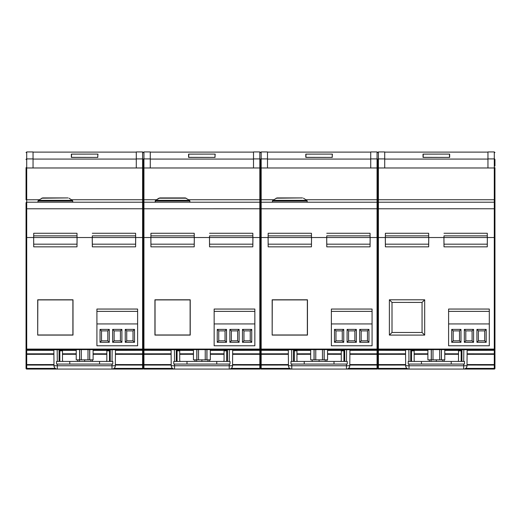 <?xml version="1.0" encoding="UTF-8"?>
<svg xmlns="http://www.w3.org/2000/svg" width="521" height="521" viewBox="0 0 521 521"><rect width="100%" height="100%" fill="white"/><g stroke="black" fill="none" stroke-linecap="round" stroke-linejoin="round"><path stroke-width="0.78" d="M494.95 364.4L494.95 348.979M463.71 361.424L463.814 349.747L467.142 349.747L467.005 365.762A3.328 3.328 0 0 1 463.67 369.063L409.005 369.063A3.328 3.328 0 0 1 405.677 365.762A3.328 3.328 0 0 0 409.005 369.063L378.396 369.063A0.664 0.664 0 0 1 377.725 368.399L378.396 368.399L378.396 369.063A0.664 0.664 0 0 1 377.725 368.399L377.725 348.979L377.725 350.314L378.396 350.314L378.396 349.65M410.75 361.424L410.75 349.747L378.396 349.747A0.664 0.664 0 0 1 377.725 349.083L377.725 237.524L378.396 237.524L377.061 237.524L377.725 237.524L377.725 353.831L378.396 353.831L378.396 350.314L405.54 350.359M377.725 356.572L377.725 348.751L377.725 356.572M461.925 361.424L461.932 349.747L494.286 349.747L494.286 349.083L378.396 349.083L378.396 349.747A0.664 0.664 0 0 1 377.725 349.083L378.396 349.083L378.396 237.524L385.306 237.524L385.39 246.843L428.679 246.843L428.763 237.524L443.918 237.524L443.996 246.843L487.291 246.843L487.369 237.524L494.286 237.524L494.286 349.083L494.95 349.083L494.95 237.524L494.286 237.524L494.95 237.524L494.95 348.751M405.533 349.747L405.677 365.762L467.005 365.762A3.328 3.328 0 0 1 463.67 369.063L494.286 369.063L494.286 368.399L465.67 368.399M389.382 335.094L424.687 335.094L424.687 299.796L389.382 299.796L389.382 335.094L392 332.476L422.069 332.476L392 332.476L392 302.414L422.056 302.427L422.056 332.47M410.711 349.747L427.897 349.747M444.778 349.747L461.971 349.747M443.996 246.843L443.996 244.18L487.291 244.18L487.291 246.843M385.39 246.843L385.39 244.18L428.679 244.18L428.679 246.843M410.711 349.598L461.971 349.598M443.996 244.18L443.938 237.524L443.996 244.18M428.737 237.524L428.679 244.18L428.737 237.524M385.332 237.524L385.39 244.18L385.332 237.524L428.718 237.524L428.679 233.265L428.679 235.857L385.39 235.857L385.39 233.265L385.351 237.524L378.396 237.524L378.396 202.22A0.664 0.664 0 0 0 377.725 202.89L377.725 237.524L377.725 202.89A0.664 0.664 0 0 0 377.061 202.22L261.171 202.22A0.664 0.664 0 0 0 260.5 202.89L260.5 224.089L260.5 202.89A0.664 0.664 0 0 0 259.829 202.22L143.939 202.22A0.664 0.664 0 0 0 143.275 202.89L143.275 208.778L143.275 202.89A0.664 0.664 0 0 0 142.604 202.22L26.714 202.22A0.664 0.664 0 0 0 26.05 202.89L26.05 208.778L26.05 202.89M487.35 237.524L487.291 244.18L487.35 237.524M431.258 359.855L427.897 359.855L427.897 349.63L444.778 349.63L444.778 359.855L431.258 359.855L431.258 349.63M410.861 349.747L410.861 361.424M461.814 361.424L461.814 349.747M467.011 365.045L494.286 365.065L494.286 368.399L494.95 368.399A0.664 0.664 0 0 1 494.286 369.063A0.664 0.664 0 0 0 494.95 368.399L494.95 365.065A0.664 0.482 0 0 0 494.286 364.583L467.011 364.563M494.95 349.083A0.664 0.664 0 0 1 494.286 349.747A0.664 0.664 0 0 0 494.95 349.083M441.424 349.63L441.424 359.855M426.282 369.063L417.106 369.063M455.575 369.063L446.393 369.063M392.013 332.47L392.013 302.427M424.687 335.094L422.069 332.476L422.056 302.427M424.687 299.796L422.062 302.414L392 302.414L389.382 299.796M494.299 208.322A0.664 0.664 0 0 0 494.95 207.664L494.95 224.089L494.95 207.664M494.95 237.524L494.95 202.89A0.664 0.664 0 0 0 494.286 202.22L378.396 202.22L378.396 167.977L494.286 167.977L494.286 158.912L487.956 158.912L487.956 151.937L494.286 151.937L494.95 152.601M377.725 224.089L377.725 159.563C377.725 150.295 377.725 150.295 377.725 159.563L377.725 167.645M384.719 167.977L384.719 151.937L378.396 151.937L377.725 152.601L377.061 151.937L370.731 151.937L370.731 167.977L377.061 167.977L377.061 199.745L305.892 199.745M268.159 246.843L268.1 237.524L268.159 246.843L311.454 246.843L311.532 237.524L326.693 237.524L326.771 246.843L370.066 246.843L370.144 237.524L377.061 237.524L377.061 349.083L377.725 349.083L377.725 208.778L494.286 208.765L494.286 237.524L487.33 237.524L487.291 233.265L487.291 235.857L443.996 235.857L443.983 237.524L487.33 237.524M443.996 235.857L443.983 237.524M443.964 237.524L428.718 237.524M487.291 233.265L443.996 233.265M428.679 233.265L385.39 233.265M428.692 237.524L428.679 235.857M494.95 202.89L494.95 167.645L494.95 168.023L494.286 167.977L494.286 199.745L377.061 199.745L377.061 202.22L307.175 202.22L307.175 201.021L272.437 201.021L272.437 202.22L261.171 202.22L261.171 199.745L260.5 199.79L260.5 159.563C260.5 150.295 260.5 150.295 260.5 159.563L260.5 167.645M487.956 158.912L487.956 167.977M494.95 166.056L494.95 159.563L494.878 166.056M449.323 154.092L449.662 154.131L449.662 157.342L449.323 157.407L423.019 157.342L423.019 154.131L449.323 154.092M494.95 159.563C494.95 150.295 494.95 150.295 494.95 159.563A0.664 0.651 180 0 0 494.286 158.912L494.286 151.937M385.39 235.857L385.371 237.524M487.304 237.524L487.291 235.857M143.607 364.068L143.275 368.399A0.664 0.664 0 0 0 143.939 369.063A0.664 0.664 0 0 1 143.275 368.399L143.939 368.399L143.939 369.063L259.829 369.063A0.664 0.664 0 0 0 260.5 368.399L260.5 354.801L260.5 368.399A0.664 0.664 0 0 0 261.171 369.063A0.664 0.664 0 0 1 260.5 368.399L261.164 368.399L261.171 369.063L377.061 369.063A0.664 0.664 0 0 0 377.725 368.399L377.725 365.065A0.664 0.482 0 0 1 378.396 364.583L378.396 354.319A0.664 0.482 0 0 0 377.725 354.801L377.725 365.065L377.725 353.831L377.061 353.831L377.061 364.583L349.786 364.563M289.78 368.399L261.164 368.399L261.164 365.065L260.5 365.065L260.5 348.979L260.5 350.314L261.164 350.314L261.164 349.65M293.525 361.424L293.518 349.747L261.171 349.747A0.664 0.664 0 0 1 260.5 349.083L260.5 237.524L261.171 237.524L259.829 237.524L260.5 237.524L260.5 353.831L261.164 353.831L261.164 350.314L288.315 350.359M260.5 356.572L260.5 348.751L260.5 356.572M311.454 246.843L311.512 237.524L311.454 244.18L268.159 244.18L268.1 237.524L261.171 237.524L311.493 237.524L311.454 233.265L311.454 235.857L268.159 235.857L268.159 233.265L268.126 237.524M272.157 335.094L307.455 335.094L307.455 299.796L272.157 299.796L272.157 335.094L272.275 299.907L307.344 299.907L307.344 334.983L272.275 334.983M293.518 349.747L288.308 349.747L288.452 365.762L288.308 349.747M346.485 361.424L346.589 349.747L349.917 349.747L344.707 349.747L377.061 349.747L377.061 349.083L261.171 349.083L261.171 202.22M293.486 349.747L310.672 349.747M327.553 349.747L344.739 349.747M326.771 246.843L326.771 244.18L370.066 244.18L370.066 246.843M293.486 349.598L344.746 349.598M326.771 244.18L326.713 237.524L326.771 244.18M370.125 237.524L370.066 244.18L370.125 237.524M314.033 359.855L310.672 359.855L310.672 349.63L327.553 349.63L327.553 359.855L314.033 359.855L314.033 349.63M293.636 349.747L293.636 361.424M344.589 361.424L344.589 349.747M344.707 349.747L344.7 361.424M349.917 349.747L349.78 365.762A3.328 3.328 0 0 1 346.445 369.063L346.445 365.762L349.78 365.762A3.328 3.328 0 0 1 346.445 369.063M377.725 349.083A0.664 0.664 0 0 1 377.061 349.747A0.664 0.664 0 0 0 377.725 349.083M324.192 349.63L324.192 359.855M288.452 365.762A3.328 3.328 0 0 0 291.78 369.063A3.328 3.328 0 0 1 288.452 365.762L291.78 365.762L291.767 364.068M309.057 369.063L299.875 369.063M338.35 369.063L329.168 369.063M377.725 208.068L377.725 207.664L377.725 208.068M261.151 208.322A0.664 0.664 0 0 1 260.5 207.664L260.5 224.089L260.5 207.664M273.727 199.745L261.171 199.745L261.171 167.977L370.731 167.977M267.494 167.977L267.494 151.937L261.171 151.937L260.5 152.601L259.829 151.937L253.506 151.937L253.506 167.977L259.829 167.977L259.829 199.745L188.667 199.745M189.95 202.22L189.572 200.325L185.333 197.921L189.572 200.325L189.95 202.22L170.549 202.22L259.829 202.22L259.829 199.745L260.5 199.79L260.5 237.524L260.5 208.778L377.061 208.765L377.061 237.524L370.105 237.524L370.066 233.265L370.066 235.857L326.771 235.857L326.758 237.524L370.105 237.524M326.771 235.857L326.758 237.524M326.732 237.524L311.493 237.524M370.066 233.265L326.771 233.265M311.454 233.265L268.159 233.265M311.467 237.524L311.454 235.857M332.098 154.092L332.431 154.131L332.098 157.407L305.794 157.342L305.794 154.131L332.098 154.092M377.061 151.937L377.061 167.977L378.396 167.977L378.396 158.912A0.664 0.651 180 0 0 377.725 159.563C377.725 150.295 377.725 150.295 377.725 159.563A0.664 0.651 180 0 0 377.061 158.912L370.731 158.912M268.159 235.857L268.146 237.524M370.079 237.524L370.066 235.857M290.992 361.424L347.233 361.424L347.233 364.068L334 364.068L347.233 364.068L347.233 361.424L334 361.424L334 364.068L304.225 364.068L334 364.068L334 361.424L304.225 361.424L304.225 364.068L290.992 364.068L304.225 364.068L304.225 361.424L290.992 361.424L290.992 364.068L290.992 361.424M341.281 360.428A0.99 0.99 0 0 1 340.291 361.424A0.99 0.99 0 0 0 341.281 360.428L341.281 350.835L343.925 350.835L343.925 360.428A3.64 3.64 0 0 1 343.788 361.424A3.64 3.64 0 0 0 343.925 360.428L343.925 350.835L341.281 350.835L341.281 360.428M297.94 361.424A0.99 0.99 0 0 1 296.944 360.428L296.944 350.835L294.3 350.835L294.3 360.428A3.64 3.64 0 0 0 294.437 361.424A3.64 3.64 0 0 1 294.3 360.428L294.3 350.835L296.944 350.835L296.944 360.428A0.99 0.99 0 0 0 297.94 361.424M343.925 361.424L343.925 360.428L343.925 361.424M408.217 361.424L464.465 361.424L464.465 364.068L408.217 364.068L408.217 361.424M461.157 361.424L461.157 350.835L458.506 350.835L458.506 360.428A0.99 0.99 0 0 1 457.516 361.424M461.157 360.428A3.64 3.64 0 0 1 461.013 361.424M415.165 361.424A0.99 0.99 0 0 1 414.169 360.428L414.169 350.835L411.525 350.835L411.525 361.424M411.662 361.424A3.64 3.64 0 0 1 411.525 360.428M332.268 154.099L332.268 157.407L305.964 157.407L305.964 154.099L332.268 154.099L332.268 157.407L305.964 157.407L305.964 154.099L332.268 154.099M449.493 154.099L449.493 157.407L423.189 157.407L423.189 154.099L449.493 154.099M55.33 368.399L26.714 368.399L26.714 365.065L26.05 365.065L26.05 368.399A0.664 0.664 0 0 0 26.714 369.063A0.664 0.664 0 0 1 26.05 368.399L26.714 368.399L26.714 369.063L142.604 369.063A0.664 0.664 0 0 0 143.275 368.399L143.275 348.979L143.275 350.314L143.939 350.314L143.939 349.65M176.3 361.424L176.293 349.747L143.939 349.747A0.664 0.664 0 0 1 143.275 349.083L143.275 237.524L143.939 237.524L143.275 237.524L143.275 159.563C143.275 150.295 143.275 150.295 143.275 159.563L143.275 167.645M143.275 356.572L143.275 348.751L143.275 356.572M150.934 246.843L194.229 246.843L194.307 237.524L194.229 244.18L150.934 244.18L150.875 237.524L150.934 246.843L150.875 237.524L143.939 237.524L194.268 237.524L194.229 233.265L194.229 235.857L150.934 235.857L150.934 233.265L150.895 237.524M194.229 246.843L194.287 237.524L209.468 237.524L209.546 246.843L252.841 246.843L252.919 237.524L259.829 237.524L252.874 237.524L252.841 233.265L252.841 235.857L209.546 235.857L209.533 237.524L252.874 237.524M154.932 335.094L190.23 335.094L190.23 299.796L154.932 299.796L154.932 335.094L155.043 299.907L190.119 299.907L190.119 334.983L155.043 334.983L155.043 299.907L190.119 299.907L190.119 334.983L155.043 334.983M227.475 361.424L227.482 349.747L259.829 349.747L259.829 349.083L143.939 349.083L143.939 202.22L155.212 202.22L155.212 201.021L170.549 201.021L155.212 201.021L155.59 200.325L155.212 202.22L170.549 202.22L155.212 202.22M176.261 349.747L193.447 349.747M210.328 349.747L227.514 349.747M33.709 246.843L33.65 237.524L33.709 246.843L77.004 246.843L77.082 237.524L92.237 237.524L92.321 246.843L135.61 246.843L135.694 237.524L142.604 237.524L142.604 349.083L143.939 349.083L143.939 349.747A0.664 0.664 0 0 1 143.275 349.083L143.275 237.524L142.604 237.524L143.275 237.524L143.275 208.778L259.829 208.765L259.829 349.083L261.171 349.083L261.171 349.747A0.664 0.664 0 0 1 260.5 349.083L260.5 208.778L259.829 208.765L259.829 202.22M209.546 246.843L209.546 244.18L252.841 244.18L252.841 246.843M176.254 349.598L227.514 349.598M209.546 244.18L209.488 237.524L209.546 244.18M252.9 237.524L252.841 244.18L252.9 237.524M196.808 359.855L193.447 359.855L193.447 349.63L210.328 349.63L210.328 359.855L196.808 359.855L196.808 349.63M174.555 369.063L174.555 365.762L171.22 365.762A3.328 3.328 0 0 0 174.555 369.063A3.328 3.328 0 0 1 171.22 365.762L171.083 349.747M176.411 349.747L176.411 361.424M227.364 361.424L227.364 349.747M232.692 349.747L232.548 365.762A3.328 3.328 0 0 1 229.22 369.063L229.22 365.762L232.548 365.762A3.328 3.328 0 0 1 229.22 369.063M232.555 365.045L259.836 365.065L259.836 364.583A0.664 0.482 0 0 1 260.5 365.065A0.664 0.482 0 0 1 261.164 364.583L261.164 354.319A0.664 0.482 0 0 0 260.5 354.801L260.5 353.831L259.836 353.831L259.836 364.583L232.561 364.563M260.5 349.083A0.664 0.664 0 0 1 259.829 349.747A0.664 0.664 0 0 0 260.5 349.083M206.967 349.63L206.967 359.855M191.832 369.063L182.65 369.063M221.125 369.063L211.943 369.063M143.275 208.068L143.275 223.685M143.939 202.22L143.939 167.977L253.506 167.977M150.269 167.977L150.269 151.937L143.939 151.937L143.275 152.601L142.604 151.937L136.281 151.937L136.281 167.977L142.604 167.977L142.604 199.745L71.436 199.745M209.546 235.857L209.533 237.524M209.507 237.524L194.268 237.524M252.841 233.265L209.546 233.265M194.229 233.265L150.934 233.265M194.242 237.524L194.229 235.857M214.873 154.092L215.206 154.131L214.873 157.407L188.569 157.342L188.569 154.131L214.873 154.092M259.829 151.937L259.829 167.977L261.171 167.977L261.171 158.912A0.664 0.651 180 0 0 260.5 159.563C260.5 150.295 260.5 150.295 260.5 159.563A0.664 0.651 180 0 0 259.829 158.912L253.506 158.912M150.934 235.857L150.921 237.524M252.854 237.524L252.841 235.857M215.036 154.099L215.036 157.407L188.732 157.407L188.732 154.099L215.036 154.099L215.036 157.407L188.732 157.407L188.732 154.099L215.036 154.099M173.767 361.424L230.008 361.424L230.008 364.068L216.775 364.068L230.008 364.068L230.008 361.424L216.775 361.424L216.775 364.068L187 364.068L216.775 364.068L216.775 361.424L187 361.424L187 364.068L173.767 364.068L187 364.068L187 361.424L173.767 361.424L173.767 364.068L173.767 361.424M224.056 360.428A0.99 0.99 0 0 1 223.06 361.424A0.99 0.99 0 0 0 224.056 360.428L224.056 350.835L226.7 350.835L226.7 360.428A3.64 3.64 0 0 1 226.563 361.424A3.64 3.64 0 0 0 226.7 360.428L226.7 350.835L224.056 350.835L224.056 360.428M180.709 361.424A0.99 0.99 0 0 1 179.719 360.428L179.719 350.835L177.075 350.835L177.075 360.428A3.64 3.64 0 0 0 177.212 361.424A3.64 3.64 0 0 1 177.075 360.428L177.075 350.835L179.719 350.835L179.719 360.428A0.99 0.99 0 0 0 180.709 361.424M226.7 361.424L226.7 360.428L226.7 361.424M159.921 197.921L185.242 197.921L159.921 197.921M277.146 197.921L302.473 197.921L277.055 197.921L272.815 200.325L272.437 201.021M276.163 198.182L302.473 197.921M287.774 202.22L272.437 202.22M143.275 224.089L143.275 207.664L143.275 224.089M26.05 207.664L26.05 224.089L26.05 207.664M26.05 223.685L26.05 224.089L26.05 223.685M59.075 361.424L59.068 349.747L26.714 349.747A0.664 0.664 0 0 1 26.05 349.083L26.05 208.778L26.05 237.524L26.714 237.524L26.714 167.977L26.05 168.023L26.05 199.79L26.05 167.645M26.05 159.563C26.05 150.295 26.05 150.295 26.05 159.563A0.664 0.651 180 0 1 26.714 158.912L26.714 151.937L26.05 152.601M33.044 167.977L33.044 158.912L26.714 158.912L26.714 167.977L136.281 167.977M33.044 158.912L33.044 151.937L26.714 151.937M26.05 208.778L142.604 208.765L142.604 237.524L135.649 237.524L135.61 233.265L135.61 235.857L92.321 235.857L92.308 237.524L135.649 237.524L135.61 246.843M92.321 235.857L92.308 237.524M92.282 237.524L77.036 237.524L77.004 233.265L77.004 235.857L33.709 235.857L33.709 233.265L33.67 237.524L77.036 237.524M77.004 246.843L77.062 237.524L77.004 244.18L33.709 244.18L33.65 237.524L26.714 237.524L33.67 237.524M135.61 233.265L92.321 233.265M77.004 233.265L33.709 233.265M77.017 237.524L77.004 235.857M97.648 154.092L97.981 154.131L97.648 157.407L71.338 157.342L71.338 154.131L97.648 154.092M142.604 151.937L142.604 167.977L143.939 167.977L143.939 158.912A0.664 0.651 180 0 0 143.275 159.563C143.275 150.295 143.275 150.295 143.275 159.563A0.664 0.651 180 0 0 142.604 158.912L136.281 158.912M33.709 235.857L33.696 237.524M135.629 237.524L135.61 235.857M110.25 361.424L110.25 349.747L142.604 349.747A0.664 0.664 0 0 0 143.275 349.083L143.275 353.831L143.939 353.831L143.939 350.314L171.09 350.359M53.989 364.563L26.714 364.583A0.664 0.482 0 0 0 26.05 365.065L26.05 348.979M26.05 356.572L26.05 348.751L26.05 356.572M143.275 349.083A0.664 0.664 0 0 1 142.604 349.747L142.604 349.083L26.714 349.083L26.714 349.747A0.664 0.664 0 0 1 26.05 349.083L26.714 349.083L26.714 237.524L26.05 237.524M37.707 335.094L73.005 335.094L73.005 299.796L37.707 299.796L37.707 335.094L37.818 299.907L72.894 299.907L72.894 334.983L37.818 334.983M59.029 349.747L76.222 349.747M93.103 349.747L110.289 349.747M92.321 246.843L92.321 244.18L135.61 244.18L135.668 237.524M59.029 349.598L110.289 349.598M92.321 244.18L92.263 237.524L92.321 244.18M79.576 359.855L76.222 359.855L76.222 349.63L93.103 349.63L93.103 359.855L79.576 359.855L79.576 349.63M57.33 369.063L57.33 365.762L53.995 365.762A3.328 3.328 0 0 0 57.33 369.063A3.328 3.328 0 0 1 53.995 365.762L53.858 349.747M59.186 349.747L59.186 361.424M110.139 361.424L110.139 349.747M115.467 349.747L115.323 365.762A3.328 3.328 0 0 1 111.995 369.063L111.995 365.762L115.323 365.762A3.328 3.328 0 0 1 111.995 369.063M172.555 368.399L143.939 368.399L143.939 365.065L143.275 365.065L143.275 353.831L142.604 353.831L142.604 364.583L115.336 364.563M89.742 349.63L89.742 359.855M74.607 369.063L65.425 369.063M103.894 369.063L94.718 369.063M97.811 154.099L97.811 157.407L71.507 157.407L71.507 154.099L97.811 154.099M56.535 361.424L112.783 361.424L112.783 364.068L56.535 364.068L56.535 361.424M109.475 361.424L109.475 350.835L106.831 350.835L106.831 360.428A0.99 0.99 0 0 1 105.835 361.424M109.475 360.428A3.64 3.64 0 0 1 109.338 361.424M63.484 361.424A0.99 0.99 0 0 1 62.494 360.428L62.494 350.835L59.843 350.835L59.843 361.424M59.987 361.424A3.64 3.64 0 0 1 59.843 360.428M42.689 197.921L68.017 197.921L42.605 197.921L38.365 200.325L37.987 201.021L72.725 201.021L72.347 200.325L38.365 200.325M41.713 198.182L68.017 197.921M72.725 201.021L72.725 202.22L37.987 202.22L37.987 201.021M254.847 345.781L214.151 345.781L214.151 309.051L254.847 309.051L254.847 345.781L214.151 345.781L214.151 323.938L254.847 323.938L254.847 345.781M239.126 342.304L239.126 329.402L229.865 329.402L229.865 342.304L239.126 342.304L239.126 329.402L229.865 329.402L231.35 330.887L237.641 330.887L239.126 329.402L237.641 330.887L237.641 340.812L239.126 342.304L229.865 342.304L231.35 340.812L231.35 330.887L237.641 330.887L237.641 340.812L231.35 340.812L229.865 342.304L229.865 329.402L231.35 330.887L231.35 340.812L237.641 340.812L239.126 342.304M251.734 342.304L251.734 329.402L242.467 329.402L242.467 342.304L251.734 342.304L251.734 329.402L242.467 329.402L243.958 330.887L250.243 330.887L251.734 329.402L250.243 330.887L250.243 340.812L251.734 342.304L242.467 342.304L243.958 340.812L243.958 330.887L250.243 330.887L250.243 340.812L243.958 340.812L242.467 342.304L242.467 329.402L243.958 330.887L243.958 340.812L250.243 340.812L251.734 342.304M226.524 342.304L226.524 329.402L217.257 329.402L217.257 342.304L226.524 342.304L226.524 329.402L217.257 329.402L218.748 330.887L225.033 330.887L226.524 329.402L225.033 330.887L225.033 340.812L226.524 342.304L217.257 342.304L218.748 340.812L218.748 330.887L225.033 330.887L225.033 340.812L218.748 340.812L217.257 342.304L217.257 329.402L218.748 330.887L218.748 340.812L225.033 340.812L226.524 342.304M254.847 311.369L214.151 311.369L214.151 309.051L254.847 309.051L254.847 323.938L214.151 323.938L214.151 311.369L254.847 311.369M137.616 345.781L96.919 345.781L96.919 309.051L137.616 309.051L137.616 345.781M121.901 342.304L121.901 329.402L112.64 329.402L112.64 342.304L121.901 342.304L120.416 340.812L114.125 340.812L112.64 342.304M134.509 342.304L134.509 329.402L125.242 329.402L125.242 342.304L134.509 342.304L133.018 340.812L126.733 340.812L125.242 342.304M109.293 342.304L109.293 329.402L100.032 329.402L100.032 342.304L109.293 342.304L107.808 340.812L101.523 340.812L100.032 342.304M96.919 323.938L137.616 323.938M137.616 311.369L96.919 311.369M112.64 329.402L114.125 330.887L120.416 330.887L121.901 329.402M120.416 330.887L120.416 340.812M114.125 340.812L114.125 330.887M125.242 329.402L126.733 330.887L133.018 330.887L134.509 329.402M133.018 330.887L133.018 340.812M126.733 340.812L126.733 330.887M100.032 329.402L101.523 330.887L107.808 330.887L109.293 329.402M107.808 330.887L107.808 340.812M101.523 340.812L101.523 330.887M489.297 345.781L448.601 345.781L448.601 309.051L489.297 309.051L489.297 345.781M473.582 342.304L473.582 329.402L464.315 329.402L464.315 342.304L473.582 342.304L472.091 340.812L465.807 340.812L464.315 342.304M486.184 342.304L486.184 329.402L476.923 329.402L476.923 342.304L486.184 342.304L484.699 340.812L478.408 340.812L476.923 342.304M460.974 342.304L460.974 329.402L451.707 329.402L451.707 342.304L460.974 342.304L459.483 340.812L453.198 340.812L451.707 342.304M448.601 323.938L489.297 323.938M489.297 311.369L448.601 311.369M464.315 329.402L465.807 330.887L472.091 330.887L473.582 329.402M472.091 330.887L472.091 340.812M465.807 340.812L465.807 330.887M476.923 329.402L478.408 330.887L484.699 330.887L486.184 329.402M484.699 330.887L484.699 340.812M478.408 340.812L478.408 330.887M451.707 329.402L453.198 330.887L459.483 330.887L460.974 329.402M459.483 330.887L459.483 340.812M453.198 340.812L453.198 330.887M372.072 345.781L331.376 345.781L331.376 309.051L372.072 309.051L372.072 345.781M356.351 342.304L356.351 329.402L347.09 329.402L347.09 342.304L356.351 342.304L354.866 340.812L348.582 340.812L347.09 342.304M368.959 342.304L368.959 329.402L359.698 329.402L359.698 342.304L368.959 342.304L367.474 340.812L361.183 340.812L359.698 342.304M343.749 342.304L343.749 329.402L334.482 329.402L334.482 342.304L343.749 342.304L342.258 340.812L335.973 340.812L334.482 342.304M331.376 323.938L372.072 323.938M372.072 311.369L331.376 311.369M347.09 329.402L348.582 330.887L354.866 330.887L356.351 329.402M354.866 330.887L354.866 340.812M348.582 340.812L348.582 330.887M359.698 329.402L361.183 330.887L367.474 330.887L368.959 329.402M367.474 330.887L367.474 340.812M361.183 340.812L361.183 330.887M334.482 329.402L335.973 330.887L342.258 330.887L343.749 329.402M342.258 330.887L342.258 340.812M335.973 340.812L335.973 330.887M405.572 354.3L378.396 354.319L378.396 353.831L405.572 353.811M407.005 368.399L378.396 368.399L378.396 365.065L377.725 365.065A0.664 0.482 0 0 0 377.061 364.583L377.061 368.399L348.445 368.399M410.861 354.293L411.525 354.293M414.169 354.293L427.897 354.28M405.664 364.563L378.396 364.583L378.396 365.065L405.67 365.045M436.337 359.764L436.337 361.424M427.897 350.399L410.861 350.373M467.103 354.3L494.286 354.319L494.286 365.065L494.95 365.065M444.778 354.28L458.506 354.293M461.157 354.293L461.814 354.293M410.861 353.811L411.525 353.811M414.169 353.805L427.897 353.798M494.286 349.65L494.286 350.314L467.135 350.359M461.814 350.373L444.778 350.399M494.95 354.801A0.664 0.482 180 0 0 494.286 354.319L494.286 353.831L467.109 353.811M444.778 353.798L458.506 353.805M461.157 353.811L461.814 353.811M431.329 349.65L431.329 359.783M432.997 359.764L432.997 349.65M439.685 349.65L439.685 359.764M441.346 359.783L441.346 349.65M409.005 369.063L408.992 364.068M408.965 361.424L408.868 349.747M463.67 369.063L463.69 364.068M494.95 350.314L494.286 350.314L494.286 353.831L494.95 353.831M384.719 158.912L378.396 158.912L378.396 151.937M494.95 208.778L494.286 208.765L494.286 199.745L494.95 199.79M487.956 159.074L384.719 159.074M288.347 354.3L261.164 354.319L261.164 353.831L288.347 353.811M293.636 354.293L294.3 354.293M296.944 354.293L310.672 354.28M288.439 364.563L261.164 364.583L261.164 365.065L288.445 365.045M319.113 359.764L319.113 361.424M310.672 350.399L293.636 350.373M327.553 354.28L341.281 354.293M343.925 354.293L344.589 354.293M349.878 354.3L377.061 354.319A0.664 0.482 180 0 1 377.725 354.801M293.636 353.811L294.3 353.811M296.944 353.805L310.672 353.798M377.061 369.063L377.061 368.399L377.725 368.399A0.664 0.664 0 0 1 377.061 369.063M377.061 349.65L377.061 350.314L349.91 350.359M344.589 350.373L327.553 350.399M349.786 365.045L377.725 365.065M327.553 353.798L341.281 353.805M343.925 353.811L344.589 353.811M349.884 353.811L377.061 353.831L377.061 350.314L377.725 350.314M314.104 349.65L314.104 359.783M315.772 359.764L315.772 349.65M322.46 349.65L322.46 359.764M324.121 359.783L324.121 349.65M291.74 361.424L291.636 349.747M291.78 369.063L291.78 365.762L346.445 365.762L346.465 364.068M267.494 158.912L261.171 158.912L261.171 151.937M377.725 208.778L377.061 208.765L377.061 202.22M370.731 159.074L267.494 159.074M451.225 361.424L451.225 364.068M421.45 361.424L421.45 364.068M115.428 354.3L142.604 354.319A0.664 0.482 180 0 1 143.275 354.801A0.664 0.482 0 0 1 143.939 354.319L143.939 353.831L171.116 353.811M115.33 365.045L142.604 365.065L142.604 364.583A0.664 0.482 0 0 1 143.275 365.065A0.664 0.482 0 0 1 143.939 364.583L143.939 354.319L171.122 354.3M176.411 354.293L177.075 354.293M179.719 354.293L193.447 354.28M171.214 364.563L143.939 364.583L143.939 365.065L171.214 365.045M201.887 359.764L201.887 361.424M193.447 350.399L176.411 350.373M210.328 354.28L224.056 354.293M226.7 354.293L227.364 354.293M232.653 354.3L259.836 354.319A0.664 0.482 180 0 1 260.5 354.801M176.411 353.811L177.075 353.811M179.719 353.805L193.447 353.798M260.5 365.065L259.836 365.065L259.836 368.399L260.5 368.399A0.664 0.664 0 0 1 259.829 369.063L259.836 368.399L231.22 368.399M259.836 349.65L259.836 350.314L232.685 350.359M227.364 350.373L210.328 350.399M210.328 353.798L224.056 353.805M226.7 353.811L227.364 353.811M232.653 353.811L259.836 353.831L259.836 350.314L260.5 350.314M196.879 349.65L196.879 359.783M198.54 359.764L198.54 349.65M205.228 349.65L205.228 359.764M206.896 359.783L206.896 349.65M229.233 364.068L229.22 365.762L174.555 365.762L174.535 364.068M174.515 361.424L174.411 349.747M229.26 361.424L229.364 349.747M156.495 199.745L142.604 199.745L142.604 208.765L143.275 208.778M150.269 158.912L143.939 158.912L143.939 151.937M253.506 159.074L150.269 159.074M189.95 201.021L170.549 201.021L189.95 201.021M186.127 198.182L158.938 198.182L155.59 200.325L170.588 200.325L155.59 200.325L159.83 197.921L186.127 198.182M189.455 200.325L170.588 200.325L189.455 200.325M303.45 198.182L306.797 200.325L272.815 200.325M39.27 199.745L26.05 199.79M136.281 159.074L33.044 159.074M26.05 350.314L26.714 350.314L26.714 349.65M26.05 353.831L26.714 353.831L26.714 350.314L53.865 350.359M26.05 354.801A0.664 0.482 0 0 1 26.714 354.319L26.714 353.831L53.891 353.811M53.989 365.045L26.714 365.065L26.714 354.319L53.897 354.3M59.186 354.293L59.843 354.293M62.494 354.293L76.222 354.28M84.662 359.764L84.662 361.424M76.222 350.399L59.186 350.373M93.103 354.28L106.831 354.293M109.475 354.293L110.139 354.293M59.186 353.811L59.843 353.811M62.494 353.805L76.222 353.798M143.275 365.065L142.604 365.065L142.604 368.399L143.275 368.399A0.664 0.664 0 0 1 142.604 369.063L142.604 368.399L113.995 368.399M142.604 349.65L142.604 350.314L115.46 350.359M110.139 350.373L93.103 350.399M93.103 353.798L106.831 353.805M109.475 353.811L110.139 353.811M115.428 353.811L142.604 353.831L142.604 350.314L143.275 350.314M79.654 349.65L79.654 359.783M81.315 359.764L81.315 349.65M88.003 349.65L88.003 359.764M89.671 359.783L89.671 349.65M112.008 364.068L111.995 365.762L57.33 365.762L57.31 364.068M57.29 361.424L57.186 349.747M112.035 361.424L112.132 349.747M99.55 361.424L99.55 364.068M69.775 361.424L69.775 364.068M378.064 364.068L377.725 364.4M378.064 349.083L377.725 348.751M487.956 152.106L384.719 152.106M260.832 364.068L260.5 364.4M260.832 349.083L260.5 348.751M370.731 152.106L267.494 152.106M326.967 359.855L326.804 361.424L326.967 359.855M312.255 361.424L312.086 359.855L312.248 361.424M325.104 361.424L325.312 359.855L325.104 361.424M444.198 359.855L444.022 361.424L444.185 359.855M429.486 361.424L429.317 359.855M442.531 359.855L442.498 360.558M431.18 361.424L430.965 359.855L431.18 361.424M431.173 361.424L430.971 359.855L431.173 361.424M143.607 349.083L143.275 348.751M253.506 152.106L150.269 152.106M209.742 359.855L209.579 361.424L209.742 359.855M195.03 361.424L194.861 359.855L195.023 361.424M208.081 359.855L207.872 361.424L208.081 359.855M196.723 361.424L196.515 359.855L196.723 361.424M306.797 200.325L307.175 201.021M136.281 152.106L33.044 152.106M26.382 364.068L26.05 364.4M26.382 349.083L26.05 348.751M92.517 359.855L92.341 361.424L92.51 359.855M77.805 361.424L77.636 359.855M90.856 359.855L90.823 360.558M79.505 361.424L79.283 359.855L79.498 361.424M69 198.182L72.347 200.325"/></g></svg>
